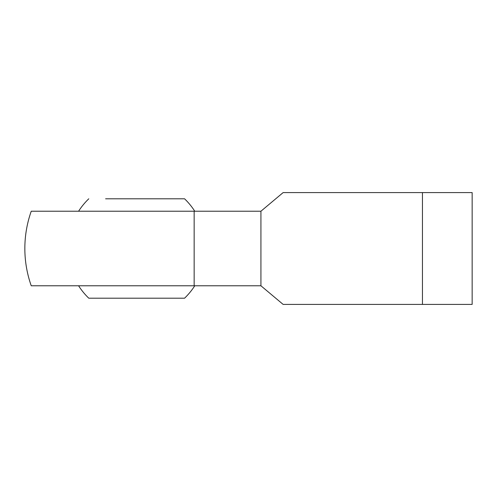<?xml version="1.0" encoding="UTF-8"?>
<svg xmlns="http://www.w3.org/2000/svg" width="497" height="497" viewBox="0 0 497 497"><rect width="100%" height="100%" fill="white"/><g stroke="black" fill="none" stroke-linecap="round" stroke-linejoin="round"><path stroke-width="0.75" d="M105.612 198.8L184.567 198.8L105.612 198.8M184.567 298.2L88.783 298.2L184.567 298.2A69.021 69.021 0 0 0 194.768 285.775M283.135 192.587L260.925 211.225L194.153 211.225L194.153 285.775L31.243 285.775L260.925 285.775C290.155 310.302 290.155 310.302 260.925 285.775L194.153 285.775L194.153 211.225L31.243 211.225L260.925 211.225L283.135 192.587L472.15 192.587L472.15 304.412L283.135 304.412L260.925 285.775L260.925 211.225L260.925 285.775M422.45 192.587L422.45 304.412L472.15 304.412L472.15 192.587L422.45 192.587L422.45 304.412M31.243 211.225A111.825 111.825 0 0 0 31.243 285.775M78.582 285.775A69.021 69.021 0 0 0 88.783 298.2M194.768 211.225A69.021 69.021 0 0 0 184.567 198.8M88.783 198.8A69.021 69.021 0 0 0 78.582 211.225"/></g></svg>
